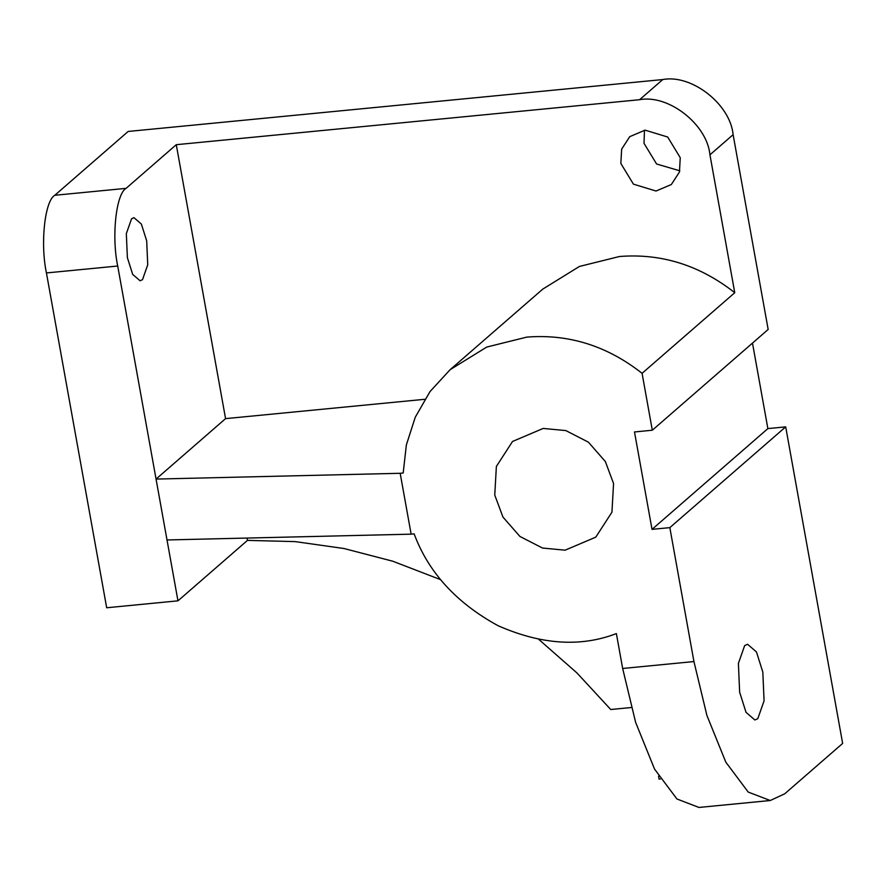 <?xml version="1.0" encoding="UTF-8"?>
<svg xmlns="http://www.w3.org/2000/svg" width="887" height="887" viewBox="0 0 887 887"><rect width="100%" height="100%" fill="white"/><g stroke="black" fill="none" stroke-linecap="round" stroke-linejoin="round"><path stroke-width="1.33" d="M762.82 672.047L756.445 651.934L747.553 644.261L744.659 645.603L738.394 663.421L739.647 692.204L746.022 712.328L754.904 720L757.808 718.647L764.073 700.83L762.82 672.047M146.688 240.832L141.366 224.067L133.959 217.67L131.553 218.79L126.331 233.636L127.373 257.618L132.684 274.393L140.091 280.78L142.508 279.66L147.73 264.814L146.688 240.832M645.071 130.145L629.737 136.665L621.654 149.149L620.845 163.463L633.418 184.141L656.025 191.027L671.359 184.507L679.442 172.023L680.251 157.698L667.678 137.019L645.071 130.145M644.483 130.212L644.017 143.317L656.591 163.995L679.786 170.803M543.21 428.432L512.542 441.46L496.376 466.429L494.758 495.079L502.962 517.077L519.904 536.435L542.478 548.033L565.108 550.184L595.776 537.156L611.941 512.187L613.56 483.537L605.355 461.539L588.414 442.181L565.839 430.583L543.21 428.432M424.773 399.294L225.564 418.631L176.28 144.692L639.594 99.71L662.766 79.553C691.66 73.987 730.356 104.289 733.117 134.669L768.164 329.465L652.311 430.228L642.077 373.316C607.118 345.863 568.678 333.789 526.778 337.115L486.752 347.05L450.119 369.691L430.04 391.544L415.26 417.223L406.357 444.964L403.186 472.993L400.181 473.292L411.136 534.162L414.14 533.874C428.388 572.281 456.339 602.883 497.984 625.668C541.17 644.705 580.63 647.355 616.376 633.584L622.663 668.476L693.933 661.558L669.84 527.632L785.694 426.869L842.65 743.428L784.729 793.798L770.249 800.517L748.207 792.069L725.821 762.155L706.917 715.476L693.933 661.558M450.119 369.691L542.811 289.084L579.433 266.444L619.459 256.509C661.369 253.183 699.799 265.257 734.758 292.71L642.077 373.316M639.594 99.71C668.488 94.133 707.183 124.446 709.944 154.815L734.758 292.71M225.564 418.631L156.057 479.08L117.716 266.022L46.434 272.941C40.159 243.57 44.749 200.861 54.794 195.273L128.171 131.453L662.766 79.553M54.794 195.273L126.076 188.354C116.031 193.943 111.44 236.652 117.716 266.022M126.076 188.354L176.28 144.692M660.338 779.03L659.096 779.141L658.564 776.158M631.333 707.516L610.744 709.511L576.949 672.945L538.819 639.438M440.684 579.688L392.786 561.227L343.956 548.51L295.194 541.613L247.473 540.383L247.052 538.054M652.311 430.228L634.493 431.958L652.023 529.362L669.84 527.632M652.023 529.362L767.876 428.598L785.694 426.869M767.876 428.598L752.486 343.103M400.181 473.292L156.057 479.08L177.965 600.832L247.473 540.383M177.965 600.832L106.684 607.761L46.434 272.941M770.249 800.517L698.967 807.447L676.936 798.987L654.539 769.073L635.635 722.395L622.663 668.476M167.011 539.961L411.136 534.162M709.944 154.815L733.117 134.669"/></g></svg>
